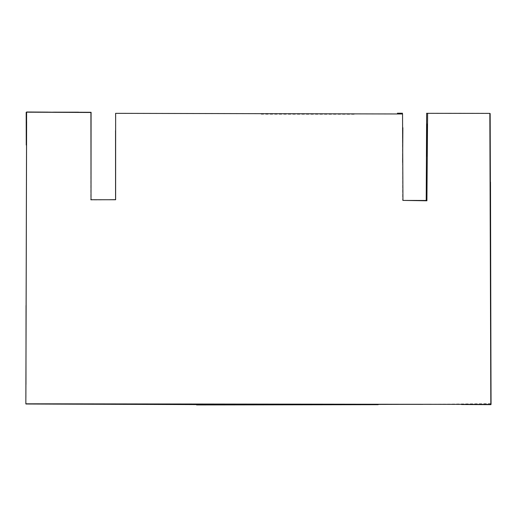 <?xml version="1.0" encoding="UTF-8"?>
<svg xmlns="http://www.w3.org/2000/svg" width="517" height="517" viewBox="0 0 517 517"><rect width="100%" height="100%" fill="white"/><g stroke="black" fill="none" stroke-linecap="round" stroke-linejoin="round"><path stroke-width="0.39" stroke-dasharray="2.58 1.94" d="M91.076 117.482L90.811 199.989L109.32 199.73M53.367 112.15L48.184 112.124M422.893 404.359L461.545 404.514M115.537 130.614L115.608 113.359L402.465 113.947L402.672 200.428L404.675 200.434M26.684 111.995L26.619 121.534M25.889 397.567L25.895 404.023M426.641 113.262L489.89 113.288L490.491 182.107M490.95 404.649L490.988 389.786M90.908 113.637L90.914 112.46M50.433 112.157L78.571 112.183M491.15 404.197L469.501 404.359M490.833 403.641L430.874 404.288M115.692 130.607L115.646 121.043M91.005 199.782L93.861 199.775M115.582 199.801L104.906 199.782M115.543 199.782L109.32 199.769M409.238 200.499L402.762 200.493M402.917 200.512L404.908 200.512M427.048 200.79L427.048 193.041M25.953 403.654L25.966 384.486M354.145 114.276L261.234 114.212"/><path stroke-width="0.78" d="M90.94 112.486L26.613 112.176L25.85 403.803L490.833 404.391L489.845 113.397L427.624 113.32L426.906 200.79L402.943 200.409L402.543 113.979L115.646 113.339L115.627 199.743L91.024 199.749L90.914 112.46M53.367 112.15L91.089 112.292L91.076 117.482M48.184 112.124L26.684 111.995M28.836 404.016L422.893 404.359M461.545 404.514L490.95 404.649M109.32 199.73L115.569 199.646L115.537 130.614M427.624 113.32L426.641 113.262L426.215 200.467L404.675 200.434M26.619 121.534L25.889 397.567M490.988 389.786L490.491 182.107M91.076 112.363L91.024 190.566M44.927 112.17L50.433 112.157M78.571 112.183L29.249 112.208M469.501 404.359L461.545 404.417M430.874 404.288L239.197 404.753L25.915 403.997M196.583 404.947L378.192 404.688M402.859 127.699L402.646 162.428M115.646 121.043L115.601 113.333M90.837 199.724L97.707 199.743M426.467 200.512L409.238 200.499M421.038 200.525L426.913 200.538M426.816 123.964L426.932 156.257M25.966 384.486L26.037 305.45M26.251 145.07L26.18 112.273M490.155 113.54L491.053 404.178M397.411 113.21L402.517 113.229"/></g></svg>
